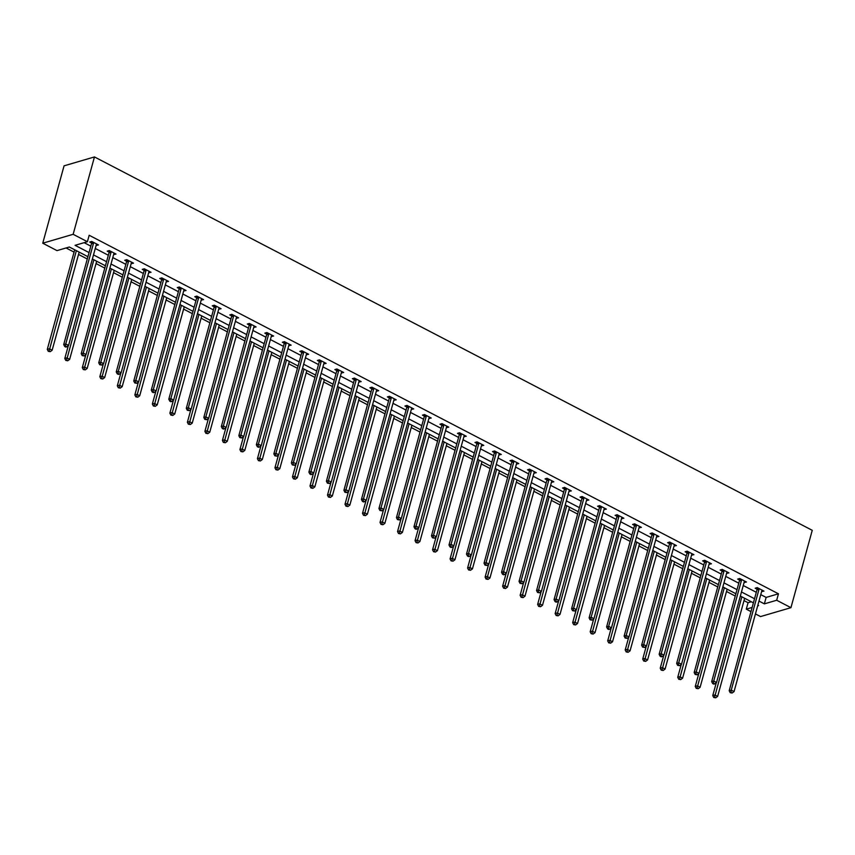 <?xml version="1.0" encoding="UTF-8"?>
<svg xmlns="http://www.w3.org/2000/svg" width="855" height="855" viewBox="0 0 855 855"><rect width="100%" height="100%" fill="white"/><g stroke="black" fill="none" stroke-linecap="round" stroke-linejoin="round"><path stroke-width="1.28" d="M87.915 256.682L69.33 247.01L57.007 250.622L42.75 243.205L64.061 165.838L94.456 156.935L812.25 530.314L790.939 607.67L776.682 600.253L778.456 593.808L89.177 235.264L87.402 241.719L75.08 245.321L89.048 252.588M790.939 607.67L760.544 616.573L755.446 613.922M750.989 611.603L746.287 609.155L752.133 607.445M744.01 600.605L748.061 602.711L746.287 609.155M66.07 247.961L74.064 252.118M78.521 254.437L87.274 258.99M96.038 263.554L104.791 268.107M113.555 272.66L122.308 277.212M131.061 281.765L139.814 286.318M148.578 290.882L157.331 295.435M166.094 299.987L174.847 304.54M183.601 309.093L192.354 313.646M201.117 318.21L209.87 322.763M218.624 327.315L227.377 331.868M236.14 336.421L244.893 340.985M253.657 345.538L262.41 350.09M271.163 354.643L279.916 359.196M288.68 363.76L297.433 368.313M306.197 372.866L314.95 377.418M323.703 381.971L332.456 386.524M341.22 391.088L349.973 395.641M358.726 400.193L367.479 404.746M376.243 409.299L384.996 413.852M393.76 418.416L402.513 422.969M411.266 427.521L420.019 432.074M428.783 436.627L437.536 441.18M446.289 445.744L455.042 450.296M463.805 454.849L472.559 459.402M481.322 463.955L490.075 468.508M498.828 473.072L507.581 477.624M516.345 482.177L525.098 486.73M533.862 491.294L542.615 495.847M551.368 500.399L560.121 504.952M568.885 509.505L577.638 514.058M586.391 518.622L595.144 523.175M603.908 527.727L612.661 532.28M621.425 536.833L630.178 541.386M638.931 545.95L647.684 550.502M656.448 555.055L665.201 559.608M673.954 564.161L682.707 568.714M691.471 573.278L700.224 577.83M708.987 582.383L717.74 586.936M726.494 591.489L735.247 596.042M748.061 602.711L751.321 601.76M84.143 242.67L90.822 246.144M95.279 248.463L108.329 255.25M112.785 257.569L125.845 264.355M130.302 266.675L143.362 273.472M147.819 275.791L160.868 282.577M165.325 284.897L178.385 291.683M182.842 294.002L195.891 300.8M200.359 303.119L213.408 309.905M217.865 312.225L230.925 319.022M235.382 321.341L248.431 328.128M252.888 330.447L265.948 337.233M270.404 339.553L283.465 346.35M287.921 348.669L300.971 355.456M305.427 357.775L318.488 364.561M322.944 366.88L335.994 373.678M340.461 375.997L353.51 382.784M357.967 385.103L371.027 391.889M375.484 394.208L388.533 401.006M392.99 403.325L406.05 410.111M410.507 412.431L423.556 419.217M428.024 421.536L441.073 428.334M445.53 430.653L458.59 437.439M463.047 439.759L476.096 446.556M480.553 448.864L493.613 455.662M498.07 457.981L511.13 464.767M515.586 467.087L528.636 473.884M533.093 476.203L546.153 482.99M550.609 485.309L563.659 492.095M568.126 494.414L581.176 501.212M585.632 503.531L598.692 510.317M603.149 512.637L616.198 519.423M620.655 521.742L633.715 528.54M638.172 530.859L651.232 537.645M655.689 539.965L668.738 546.751M673.195 549.07L686.255 555.868M690.712 558.187L703.761 564.973M708.218 567.293L721.278 574.09M725.735 576.398L738.795 583.196M743.252 585.515L756.301 592.301M760.758 594.62L766.133 597.421L778.456 593.808M761.602 591.553L763.975 591.115L757.241 587.609L755.179 588.219L756.996 589.159M744.096 582.447L746.458 582.009L739.725 578.504L737.673 579.102L739.49 580.053M726.579 573.331L728.952 572.893L722.208 569.398L720.156 569.996L721.973 570.937M709.073 564.225L711.435 563.787L704.702 560.282L702.65 560.891L704.467 561.831M691.556 555.119L693.918 554.681L687.185 551.176L685.133 551.774L686.95 552.725M674.039 546.003L676.412 545.565L669.679 542.07L667.616 542.668L669.433 543.609M656.533 536.897L658.895 536.459L652.162 532.954L650.11 533.552L651.927 534.503M639.016 527.792L641.389 527.353L634.645 523.848L632.593 524.446L634.41 525.398M621.5 518.675L623.872 518.237L617.139 514.731L615.087 515.341L616.904 516.281M603.993 509.569L606.355 509.131L599.622 505.626L597.57 506.224L599.387 507.175M586.477 500.464L588.849 500.025L582.105 496.52L580.053 497.118L581.87 498.059M568.97 491.347L571.332 490.909L564.599 487.403L562.547 488.013L564.364 488.953M551.454 482.241L553.816 481.803L547.082 478.298L545.03 478.896L546.847 479.847M533.937 473.136L536.309 472.697L529.576 469.192L527.514 469.79L529.331 470.731M516.431 464.019L518.793 463.581L512.06 460.076L510.008 460.685L511.824 461.625M498.914 454.913L501.287 454.475L494.543 450.97L492.491 451.568L494.308 452.519M481.408 445.808L483.77 445.359L477.037 441.864L474.985 442.463L476.801 443.403M463.891 436.691L466.253 436.253L459.52 432.748L457.468 433.357L459.285 434.297M446.374 427.586L448.747 427.147L442.003 423.642L439.951 424.24L441.768 425.192M428.868 418.469L431.23 418.031L424.497 414.536L422.445 415.135L424.262 416.075M411.351 409.363L413.713 408.925L406.98 405.42L404.928 406.018L406.745 406.969M393.834 400.258L396.207 399.819L389.474 396.314L387.411 396.912L389.239 397.864M376.328 391.141L378.69 390.703L371.957 387.197L369.905 387.807L371.722 388.747M358.811 382.035L361.184 381.597L354.44 378.092L352.388 378.69L354.205 379.641M341.305 372.93L343.667 372.491L336.934 368.986L334.882 369.584L336.699 370.536M323.788 363.813L326.15 363.375L319.417 359.87L317.365 360.479L319.182 361.419M306.272 354.707L308.644 354.269L301.911 350.764L299.849 351.362L301.665 352.313M288.766 345.602L291.127 345.163L284.394 341.658L282.342 342.257L284.159 343.197M271.249 336.485L273.621 336.047L266.878 332.542L264.826 333.151L266.642 334.091M253.732 327.38L256.105 326.941L249.371 323.436L247.319 324.034L249.136 324.986M236.226 318.274L238.588 317.825L231.855 314.33L229.803 314.929L231.62 315.869M218.709 309.157L221.082 308.719L214.338 305.214L212.286 305.823L214.103 306.763M201.203 300.052L203.565 299.613L196.832 296.108L194.78 296.706L196.597 297.658M183.686 290.935L186.048 290.497L179.315 287.002L177.263 287.601L179.08 288.541M166.169 281.829L168.542 281.391L161.809 277.886L159.746 278.495L161.563 279.435M148.663 272.724L151.025 272.285L144.292 268.78L142.24 269.378L144.057 270.33M131.146 263.607L133.519 263.169L126.775 259.674L124.723 260.273L126.54 261.213M113.64 254.501L116.002 254.063L109.269 250.558L107.217 251.156L109.034 252.107M96.123 245.396L98.485 244.958L91.752 241.452L89.7 242.05L91.517 243.002M87.402 241.719L73.145 234.302L94.456 156.935M73.145 234.302L42.75 243.205M757.68 605.821L758.609 605.554L757.861 605.158M753.405 602.839L740.345 596.053M735.888 593.733L722.838 586.936M718.371 584.617L705.322 577.83M700.865 575.511L687.805 568.725M683.348 566.405L670.299 559.608M665.842 557.289L652.782 550.502M648.325 548.183L635.265 541.397M630.808 539.077L617.759 532.28M613.302 529.961L600.242 523.175M595.785 520.855L582.736 514.058M578.279 511.739L565.219 504.952M560.762 502.633L547.702 495.847M543.246 493.527L530.196 486.73M525.74 484.411L512.679 477.624M508.223 475.305L495.173 468.519M490.706 466.199L477.656 459.402M473.2 457.083L460.14 450.296M455.683 447.977L442.634 441.191M438.177 438.872L425.117 432.074M420.66 429.755L407.6 422.969M403.143 420.649L390.094 413.863M385.637 411.544L372.577 404.746M368.12 402.427L355.071 395.641M350.603 393.321L337.554 386.524M333.097 384.216L320.037 377.418M315.58 375.099L302.531 368.313M298.074 365.993L285.014 359.196M280.558 356.877L267.497 350.09M263.041 347.771L249.991 340.985M245.535 338.666L232.475 331.868M228.018 329.549L214.968 322.763M210.512 320.443L197.452 313.657M192.995 311.338L179.935 304.54M175.478 302.221L162.429 295.435M157.972 293.115L144.912 286.329M140.455 284.01L127.406 277.212M122.938 274.893L109.889 268.107M105.432 265.787L92.372 258.99M758.984 601.065L764.359 603.865L776.682 600.253M93.505 254.908L106.554 261.694M111.011 264.013L124.071 270.811M128.528 273.13L141.577 279.916M146.045 282.236L159.094 289.022M163.551 291.341L176.611 298.139M181.068 300.458L194.117 307.244M198.574 309.563L211.634 316.35M216.091 318.669L229.151 325.466M233.607 327.786L246.657 334.572M251.114 336.891L264.174 343.678M268.63 345.997L281.68 352.794M286.147 355.114L299.197 361.9M303.653 364.219L316.713 371.017M321.17 373.325L334.22 380.122M338.676 382.442L351.736 389.228M356.193 391.547L369.242 398.345M373.71 400.664L386.759 407.45M391.216 409.769L404.276 416.556M408.733 418.875L421.782 425.672M426.239 427.992L439.299 434.778M443.756 437.097L456.816 443.884M461.273 446.203L474.322 453M478.779 455.32L491.839 462.106M496.295 464.425L509.345 471.212M513.812 473.531L526.862 480.328M531.318 482.648L544.379 489.434M548.835 491.753L561.885 498.54M566.341 500.859L579.401 507.656M583.858 509.975L596.918 516.762M601.375 519.081L614.424 525.878M618.881 528.198L631.941 534.984M636.398 537.303L649.447 544.09M653.904 546.409L666.964 553.206M671.421 555.526L684.481 562.312M688.938 564.631L701.987 571.418M706.444 573.737L719.504 580.534M723.961 582.854L737.01 589.64M741.477 591.959L754.527 598.746M766.133 597.421L764.359 603.865M762.318 590.26L761.923 591.713M744.812 581.144L744.406 582.608M727.295 572.038L726.889 573.502M709.778 562.932L709.383 564.386M692.272 553.816L691.866 555.28M674.755 544.71L674.36 546.174M657.249 535.604L656.843 537.058M639.732 526.488L639.326 527.952M622.216 517.382L621.82 518.846M604.709 508.276L604.303 509.73M587.193 499.16L586.797 500.624M569.687 490.054L569.28 491.518M552.17 480.948L551.764 482.402M534.653 471.832L534.257 473.296M517.147 462.726L516.741 464.18M499.63 453.61L499.224 455.074M482.113 444.504L481.718 445.968M464.607 435.398L464.201 436.852M447.09 426.282L446.695 427.746M429.584 417.176L429.178 418.64M412.067 408.07L411.661 409.524M394.55 398.954L394.155 400.418M377.044 389.848L376.638 391.312M359.528 380.742L359.121 382.196M342.021 371.626L341.615 373.09M324.505 362.52L324.098 363.984M306.988 353.414L306.592 354.868M289.482 344.298L289.076 345.762M271.965 335.192L271.559 336.646M254.448 326.076L254.053 327.54M236.942 316.97L236.536 318.434M219.425 307.864L219.03 309.318M201.919 298.748L201.513 300.212M184.402 289.642L183.996 291.106M166.885 280.536L166.49 281.99M149.379 271.42L148.973 272.884M131.862 262.314L131.456 263.778M114.346 253.208L113.95 254.662M96.839 244.092L96.433 245.556M759.016 589.309L756.964 589.907L729.197 690.733L731.249 690.124L759.016 589.309A1.432 1.154 73.7 0 0 759.069 588.785L759.058 588.561M731.014 692.422L730.191 692.668L732.137 693.01L731.014 692.422L731.249 690.124L734.05 691.588L761.826 590.762A1.432 1.154 73.7 0 1 762.04 590.324L762.158 590.174M756.964 589.907A1.432 1.154 73.7 0 0 757.017 589.384L756.91 587.706M729.197 690.733L730.191 692.668M732.137 693.01L734.05 691.588M716.319 682.643L712.76 695.543L714.812 694.944L717.623 696.398L744.652 598.286M741.841 596.822L714.577 697.231L713.754 697.477L715.699 697.819L714.577 697.231M717.623 696.398L715.699 697.819M713.754 697.477L712.76 695.543M741.509 580.192L739.447 580.802L711.681 681.617L713.733 681.018L741.509 580.192A1.432 1.154 73.7 0 0 741.552 579.669L741.542 579.444M713.498 683.316L712.675 683.551L713.797 684.139L714.62 683.893L713.498 683.316L713.733 681.018L716.543 682.482L744.31 581.657A1.432 1.154 73.7 0 1 744.523 581.218L744.641 581.058M739.447 580.802A1.432 1.154 73.7 0 0 739.5 580.278L739.393 578.6M711.681 681.617L712.675 683.551M714.62 683.893L716.543 682.482M723.993 571.087L721.941 571.685L694.164 672.511L696.216 671.912L723.993 571.087A1.432 1.154 73.7 0 0 724.046 570.563L724.025 570.338M695.981 674.2L695.158 674.445L697.103 674.787L695.981 674.2L696.216 671.912L699.027 673.366L726.803 572.551A1.432 1.154 73.7 0 1 727.017 572.102L727.135 571.952M721.941 571.685A1.432 1.154 73.7 0 0 721.994 571.161L721.887 569.494M694.164 672.511L695.158 674.445M697.103 674.787L699.027 673.366M698.802 673.537L695.254 686.437L697.306 685.828L700.106 687.292L727.135 589.181M724.324 587.716L697.071 688.125L696.248 688.371L698.193 688.713L697.071 688.125M700.106 687.292L698.193 688.713M696.248 688.371L695.254 686.437M681.285 664.42L677.737 677.32L679.789 676.722L682.6 678.186L709.618 580.064M706.818 578.611L679.554 679.02L678.731 679.255L680.676 679.597L679.554 679.02M682.6 678.186L680.676 679.597M678.731 679.255L677.737 677.32M706.476 561.981L704.424 562.579L676.658 663.405L678.71 662.796L706.476 561.981A1.432 1.154 73.7 0 0 706.529 561.457L706.519 561.233M678.475 665.094L677.652 665.34L679.597 665.682L678.475 665.094L678.71 662.796L681.51 664.26L709.287 563.434A1.432 1.154 73.7 0 1 709.5 562.996L709.618 562.846M704.424 562.579A1.432 1.154 73.7 0 0 704.477 562.056L704.37 560.378M676.658 663.405L677.652 665.34M679.597 665.682L681.51 664.26M688.97 552.864L686.918 553.474L659.141 654.289L661.193 653.69L688.97 552.864A1.432 1.154 73.7 0 0 689.012 552.341L689.002 552.116M660.958 655.988L660.135 656.223L661.257 656.811L662.08 656.565L660.958 655.988L661.193 653.69L664.004 655.154L691.77 554.329A1.432 1.154 73.7 0 1 691.984 553.89L692.101 553.73M686.918 553.474A1.432 1.154 73.7 0 0 686.96 552.95L686.854 551.272M659.141 654.289L660.135 656.223M662.08 656.565L664.004 655.154M671.453 543.759L669.401 544.357L641.624 645.183L643.687 644.585L671.453 543.759A1.432 1.154 73.7 0 0 671.506 543.235L671.496 543.01M643.452 646.872L642.629 647.117L644.574 647.459L643.452 646.872L643.687 644.585L646.487 646.038L674.264 545.212A1.432 1.154 73.7 0 1 674.477 544.774L674.595 544.624M669.401 544.357A1.432 1.154 73.7 0 0 669.454 543.833L669.347 542.166M641.624 645.183L642.629 647.117M644.574 647.459L646.487 646.038M663.779 655.315L660.22 668.215L662.283 667.616L665.083 669.07L692.112 570.958M689.301 569.494L662.037 669.903L661.225 670.149L663.17 670.491L662.037 669.903M665.083 669.07L663.17 670.491M661.225 670.149L660.22 668.215M646.262 646.209L642.714 659.109L644.766 658.5L647.577 659.964L674.595 561.853M671.795 560.388L644.531 660.797L643.708 661.043L645.653 661.385L644.531 660.797M647.577 659.964L645.653 661.385M643.708 661.043L642.714 659.109M628.756 637.093L625.197 649.992L627.249 649.394L630.06 650.858L657.089 552.736M654.278 551.283L627.014 651.692L626.191 651.927L628.136 652.269L627.014 651.692M630.06 650.858L628.136 652.269M626.191 651.927L625.197 649.992M611.24 627.987L607.691 640.887L609.743 640.288L612.543 641.742L639.572 543.63M636.761 542.166L609.508 642.575L608.685 642.821L610.63 643.163L609.508 642.575M612.543 641.742L610.63 643.163M608.685 642.821L607.691 640.887M593.723 618.881L590.174 631.781L592.226 631.172L595.037 632.636L622.055 534.525M619.255 533.06L591.991 633.47L591.168 633.705L593.114 634.057L591.991 633.47M595.037 632.636L593.114 634.057M591.168 633.705L590.174 631.781M576.217 609.765L572.658 622.664L574.71 622.066L577.52 623.519L604.549 525.408M601.738 523.955L574.475 624.364L573.662 624.599L575.597 624.941L574.475 624.364M577.52 623.519L575.597 624.941M573.662 624.599L572.658 622.664M558.7 600.659L555.152 613.559L557.204 612.96L560.004 614.414L587.032 516.302M584.232 514.838L556.968 615.247L556.145 615.493L558.091 615.835L556.968 615.247M560.004 614.414L558.091 615.835M556.145 615.493L555.152 613.559M541.183 591.553L537.635 604.442L539.687 603.844L542.498 605.308L569.516 507.186M566.715 505.733L539.452 606.142L538.629 606.377L540.574 606.729L539.452 606.142M542.498 605.308L540.574 606.729M538.629 606.377L537.635 604.442M523.677 582.437L520.118 595.337L522.181 594.738L524.981 596.192L552.009 498.08M549.199 496.627L521.945 597.036L521.123 597.271L523.068 597.613L521.945 597.036M524.981 596.192L523.068 597.613M521.123 597.271L520.118 595.337M506.16 573.331L502.612 586.231L504.664 585.622L507.475 587.086L534.493 488.975M531.692 487.51L504.429 587.919L503.606 588.165L505.551 588.507L504.429 587.919M507.475 587.086L505.551 588.507M503.606 588.165L502.612 586.231M488.654 564.225L485.095 577.114L487.147 576.516L489.958 577.98L516.986 479.858M514.176 478.405L486.912 578.814L486.089 579.049L488.034 579.391L486.912 578.814M489.958 577.98L488.034 579.391M486.089 579.049L485.095 577.114M471.137 555.109L467.589 568.009L469.641 567.41L472.441 568.864L499.47 470.752M496.659 469.288L469.406 569.697L468.583 569.943L470.528 570.285L469.406 569.697M472.441 568.864L470.528 570.285M468.583 569.943L467.589 568.009M453.62 546.003L450.072 558.903L452.124 558.294L454.935 559.758L481.953 461.647M479.153 460.182L451.889 560.591L451.066 560.837L453.011 561.179L451.889 560.591M454.935 559.758L453.011 561.179M451.066 560.837L450.072 558.903M436.114 536.887L432.555 549.786L434.618 549.188L437.418 550.652L464.447 452.53M461.636 451.077L434.372 551.486L433.56 551.721L435.494 552.063L434.372 551.486M437.418 550.652L435.494 552.063M433.56 551.721L432.555 549.786M418.597 527.781L415.049 540.681L417.101 540.082L419.901 541.536L446.93 443.424M444.13 441.96L416.866 542.369L416.043 542.615L417.988 542.957L416.866 542.369M419.901 541.536L417.988 542.957M416.043 542.615L415.049 540.681M401.091 518.675L397.532 531.575L399.584 530.966L402.395 532.43L429.424 434.319M426.613 432.854L399.349 533.264L398.526 533.509L400.471 533.851L399.349 533.264M402.395 532.43L400.471 533.851M398.526 533.509L397.532 531.575M383.574 509.559L380.015 522.458L382.078 521.86L384.878 523.324L411.907 425.202M409.096 423.749L381.843 524.158L381.02 524.393L382.965 524.735L381.843 524.158M384.878 523.324L382.965 524.735M381.02 524.393L380.015 522.458M366.058 500.453L362.509 513.353L364.561 512.754L367.372 514.208L394.39 416.096M391.59 414.632L364.326 515.041L363.503 515.287L365.448 515.629L364.326 515.041M367.372 514.208L365.448 515.629M363.503 515.287L362.509 513.353M348.551 491.347L344.993 504.247L347.045 503.638L349.855 505.102L376.884 406.991M374.073 405.527L346.809 505.936L345.986 506.171L347.932 506.523L346.809 505.936M349.855 505.102L347.932 506.523M345.986 506.171L344.993 504.247M653.936 534.653L651.884 535.251L624.118 636.077L626.17 635.468L653.936 534.653A1.432 1.154 73.7 0 0 653.99 534.129L653.979 533.905M625.935 637.766L625.112 638.012L627.057 638.354L625.935 637.766L626.17 635.468L628.981 636.932L656.747 536.106A1.432 1.154 73.7 0 1 656.961 535.668L657.078 535.519M651.884 535.251A1.432 1.154 73.7 0 0 651.938 534.728L651.831 533.05M624.118 636.077L625.112 638.012M627.057 638.354L628.981 636.932M636.43 525.536L634.378 526.135L606.601 626.961L608.653 626.362L636.43 525.536A1.432 1.154 73.7 0 0 636.483 525.013L636.462 524.788M608.418 628.66L607.595 628.895L608.717 629.483L609.54 629.237L608.418 628.66L608.653 626.362L611.464 627.827L639.23 527.001A1.432 1.154 73.7 0 1 639.444 526.562L639.572 526.402M634.378 526.135A1.432 1.154 73.7 0 0 634.421 525.611L634.325 523.944M606.601 626.961L607.595 628.895M609.54 629.237L611.464 627.827M618.913 516.431L616.861 517.029L589.095 617.855L591.147 617.257L618.913 516.431A1.432 1.154 73.7 0 0 618.967 515.907L618.956 515.683M590.912 619.544L590.089 619.789L592.034 620.132L590.912 619.544L591.147 617.257L593.947 618.71L621.724 517.884A1.432 1.154 73.7 0 1 621.938 517.446L622.055 517.296M616.861 517.029A1.432 1.154 73.7 0 0 616.915 516.505L616.808 514.828M589.095 617.855L590.089 619.789M592.034 620.132L593.947 618.71M601.407 507.314L599.344 507.923L571.578 608.749L573.63 608.14L601.407 507.314A1.432 1.154 73.7 0 0 601.45 506.791L601.439 506.577M573.395 610.438L572.572 610.673L574.517 611.026L573.395 610.438L573.63 608.14L576.441 609.604L604.207 508.778A1.432 1.154 73.7 0 1 604.421 508.34L604.538 508.191M599.344 507.923A1.432 1.154 73.7 0 0 599.398 507.4L599.291 505.722M571.578 608.749L572.572 610.673M574.517 611.026L576.441 609.604M583.89 498.209L581.838 498.807L554.061 599.633L556.113 599.034L583.89 498.209A1.432 1.154 73.7 0 0 583.944 497.685L583.922 497.46M555.878 601.332L555.066 601.567L556.188 602.155L557 601.909L555.878 601.332L556.113 599.034L558.924 600.488L586.701 499.673A1.432 1.154 73.7 0 1 586.915 499.235L587.032 499.074M581.838 498.807A1.432 1.154 73.7 0 0 581.892 498.283L581.785 496.616M554.061 599.633L555.066 601.567M557 601.909L558.924 600.488M566.373 489.103L564.321 489.701L536.555 590.527L538.607 589.929L566.373 489.103A1.432 1.154 73.7 0 0 566.427 488.579L566.416 488.355M538.372 592.216L537.549 592.462L539.494 592.804L538.372 592.216L538.607 589.929L541.407 591.382L569.184 490.556A1.432 1.154 73.7 0 1 569.398 490.118L569.516 489.968M564.321 489.701A1.432 1.154 73.7 0 0 564.375 489.178L564.268 487.5M536.555 590.527L537.549 592.462M539.494 592.804L541.407 591.382M548.867 479.986L546.815 480.596L519.038 581.411L521.09 580.812L548.867 479.986A1.432 1.154 73.7 0 0 548.921 479.463L548.899 479.238M520.855 583.11L520.032 583.345L521.977 583.698L520.855 583.11L521.09 580.812L523.901 582.276L551.667 481.451A1.432 1.154 73.7 0 1 551.881 481.012L551.999 480.852M546.815 480.596A1.432 1.154 73.7 0 0 546.858 480.072L546.751 478.394M519.038 581.411L520.032 583.345M521.977 583.698L523.901 582.276M531.35 470.881L529.298 471.479L501.522 572.305L503.584 571.706L531.35 470.881A1.432 1.154 73.7 0 0 531.404 470.357L531.393 470.132M503.349 574.004L502.526 574.239L503.648 574.827L504.471 574.581L503.349 574.004L503.584 571.706L506.384 573.16L534.161 472.345A1.432 1.154 73.7 0 1 534.375 471.907L534.493 471.746M529.298 471.479A1.432 1.154 73.7 0 0 529.352 470.955L529.245 469.288M501.522 572.305L502.526 574.239M504.471 574.581L506.384 573.16M513.844 461.775L511.782 462.373L484.016 563.199L486.068 562.59L513.844 461.775A1.432 1.154 73.7 0 0 513.887 461.251L513.876 461.027M485.832 564.888L485.009 565.134L486.955 565.476L485.832 564.888L486.068 562.59L488.878 564.054L516.644 463.228A1.432 1.154 73.7 0 1 516.858 462.79L516.976 462.641M511.782 462.373A1.432 1.154 73.7 0 0 511.835 461.85L511.728 460.172M484.016 563.199L485.009 565.134M486.955 565.476L488.878 564.054M496.328 452.658L494.276 453.268L466.499 554.083L468.551 553.484L496.328 452.658A1.432 1.154 73.7 0 0 496.381 452.135L496.36 451.91M468.316 555.782L467.493 556.017L468.626 556.605L469.438 556.359L468.316 555.782L468.551 553.484L471.362 554.948L499.128 454.123A1.432 1.154 73.7 0 1 499.341 453.684L499.47 453.524M494.276 453.268A1.432 1.154 73.7 0 0 494.329 452.744L494.222 451.066M466.499 554.083L467.493 556.017M469.438 556.359L471.362 554.948M478.811 443.553L476.759 444.151L448.993 544.977L451.045 544.379L478.811 443.553A1.432 1.154 73.7 0 0 478.864 443.029L478.853 442.805M450.809 546.666L449.987 546.911L451.109 547.499L451.932 547.253L450.809 546.666L451.045 544.379L453.845 545.832L481.622 445.017A1.432 1.154 73.7 0 1 481.835 444.568L481.953 444.418M476.759 444.151A1.432 1.154 73.7 0 0 476.812 443.627L476.705 441.96M448.993 544.977L449.987 546.911M451.932 547.253L453.845 545.832M461.305 434.447L459.242 435.045L431.476 535.871L433.528 535.262L461.305 434.447A1.432 1.154 73.7 0 0 461.347 433.923L461.337 433.699M433.293 537.56L432.47 537.806L434.415 538.148L433.293 537.56L433.528 535.262L436.339 536.726L464.105 435.9A1.432 1.154 73.7 0 1 464.318 435.462L464.436 435.313M459.242 435.045A1.432 1.154 73.7 0 0 459.295 434.522L459.188 432.844M431.476 535.871L432.47 537.806M434.415 538.148L436.339 536.726M443.788 425.33L441.736 425.94L413.959 526.755L416.022 526.156L443.788 425.33A1.432 1.154 73.7 0 0 443.841 424.807L443.831 424.582M415.776 528.454L414.964 528.689L416.086 529.277L416.909 529.031L415.776 528.454L416.022 526.156L418.822 527.621L446.599 426.795A1.432 1.154 73.7 0 1 446.812 426.356L446.93 426.196M441.736 425.94A1.432 1.154 73.7 0 0 441.789 425.416L441.682 423.738M413.959 526.755L414.964 528.689M416.909 529.031L418.822 527.621M426.271 416.225L424.219 416.823L396.453 517.649L398.505 517.051L426.271 416.225A1.432 1.154 73.7 0 0 426.324 415.701L426.314 415.477M398.27 519.338L397.447 519.584L399.392 519.926L398.27 519.338L398.505 517.051L401.316 518.504L429.082 417.689A1.432 1.154 73.7 0 1 429.296 417.24L429.413 417.09M424.219 416.823A1.432 1.154 73.7 0 0 424.272 416.3L424.166 414.632M396.453 517.649L397.447 519.584M399.392 519.926L401.316 518.504M408.765 407.119L406.713 407.717L378.936 508.543L380.988 507.934L408.765 407.119A1.432 1.154 73.7 0 0 408.818 406.595L408.797 406.371M380.753 510.232L379.93 510.478L381.875 510.82L380.753 510.232L380.988 507.934L383.799 509.398L411.565 408.572A1.432 1.154 73.7 0 1 411.779 408.134L411.896 407.985M406.713 407.717A1.432 1.154 73.7 0 0 406.756 407.194L406.659 405.516M378.936 508.543L379.93 510.478M381.875 510.82L383.799 509.398M391.248 398.002L389.196 398.601L361.43 499.427L363.482 498.828L391.248 398.002A1.432 1.154 73.7 0 0 391.301 397.479L391.291 397.254M363.247 501.126L362.424 501.361L363.546 501.949L364.369 501.703L363.247 501.126L363.482 498.828L366.282 500.293L394.059 399.467A1.432 1.154 73.7 0 1 394.273 399.029L394.39 398.868M389.196 398.601A1.432 1.154 73.7 0 0 389.249 398.088L389.143 396.41M361.43 499.427L362.424 501.361M364.369 501.703L366.282 500.293M373.742 388.897L371.679 389.495L343.913 490.321L345.965 489.723L373.742 388.897A1.432 1.154 73.7 0 0 373.785 388.373L373.774 388.149M345.73 492.01L344.907 492.256L346.852 492.598L345.73 492.01L345.965 489.723L348.776 491.176L376.542 390.35A1.432 1.154 73.7 0 1 376.756 389.912L376.873 389.762M371.679 389.495A1.432 1.154 73.7 0 0 371.733 388.972L371.626 387.304M343.913 490.321L344.907 492.256M346.852 492.598L348.776 491.176M356.225 379.78L354.173 380.39L326.396 481.215L328.448 480.606L356.225 379.78A1.432 1.154 73.7 0 0 356.279 379.267L356.257 379.043M328.213 482.904L327.401 483.139L329.335 483.492L328.213 482.904L328.448 480.606L331.259 482.07L359.036 381.245A1.432 1.154 73.7 0 1 359.25 380.806L359.367 380.657M354.173 380.39A1.432 1.154 73.7 0 0 354.227 379.866L354.12 378.188M326.396 481.215L327.401 483.139M329.335 483.492L331.259 482.07M338.708 370.675L336.656 371.273L308.89 472.099L310.942 471.5L338.708 370.675A1.432 1.154 73.7 0 0 338.762 370.151L338.751 369.926M310.707 473.798L309.884 474.033L311.006 474.621L311.829 474.375L310.707 473.798L310.942 471.5L313.742 472.954L341.519 372.139A1.432 1.154 73.7 0 1 341.733 371.701L341.85 371.54M336.656 371.273A1.432 1.154 73.7 0 0 336.71 370.749L336.603 369.082M308.89 472.099L309.884 474.033M311.829 474.375L313.742 472.954M321.202 361.569L319.15 362.167L291.373 462.993L293.425 462.395L321.202 361.569A1.432 1.154 73.7 0 0 321.256 361.045L321.234 360.821M293.19 464.682L292.367 464.928L294.312 465.27L293.19 464.682L293.425 462.395L296.236 463.848L324.002 363.022A1.432 1.154 73.7 0 1 324.216 362.584L324.334 362.435M319.15 362.167A1.432 1.154 73.7 0 0 319.193 361.644L319.086 359.966M291.373 462.993L292.367 464.928M294.312 465.27L296.236 463.848M331.035 482.231L327.486 495.13L329.538 494.532L332.339 495.996L359.367 397.874M356.556 396.421L329.303 496.83L328.48 497.065L330.425 497.407L329.303 496.83M332.339 495.996L330.425 497.407M328.48 497.065L327.486 495.13M313.518 473.125L309.97 486.025L312.022 485.426L314.832 486.88L341.85 388.769M339.05 387.304L311.786 487.713L310.964 487.959L312.909 488.301L311.786 487.713M314.832 486.88L312.909 488.301M310.964 487.959L309.97 486.025M296.012 464.019L292.453 476.908L294.515 476.31L297.316 477.774L324.344 379.652M321.533 378.199L294.28 478.608L293.457 478.843L295.402 479.195L294.28 478.608M297.316 477.774L295.402 479.195M293.457 478.843L292.453 476.908M278.495 454.903L274.947 467.803L276.999 467.204L279.809 468.658L306.827 370.546M304.027 369.093L276.764 469.502L275.941 469.737L277.886 470.079L276.764 469.502M279.809 468.658L277.886 470.079M275.941 469.737L274.947 467.803M303.685 352.452L301.633 353.062L273.857 453.877L275.919 453.278L303.685 352.452A1.432 1.154 73.7 0 0 303.739 351.929L303.728 351.715M275.684 455.576L274.861 455.811L276.806 456.164L275.684 455.576L275.919 453.278L278.719 454.742L306.496 353.917A1.432 1.154 73.7 0 1 306.71 353.478L306.827 353.318M301.633 353.062A1.432 1.154 73.7 0 0 301.687 352.538L301.58 350.86M273.857 453.877L274.861 455.811M276.806 456.164L278.719 454.742M286.168 343.347L284.116 343.945L256.35 444.771L258.402 444.173L286.168 343.347A1.432 1.154 73.7 0 0 286.222 342.823L286.211 342.599M258.167 446.47L257.344 446.705L258.467 447.293L259.289 447.047L258.167 446.47L258.402 444.173L261.213 445.626L288.979 344.811A1.432 1.154 73.7 0 1 289.193 344.373L289.311 344.212M284.116 343.945A1.432 1.154 73.7 0 0 284.17 343.421L284.063 341.754M256.35 444.771L257.344 446.705M259.289 447.047L261.213 445.626M268.662 334.241L266.61 334.839L238.834 435.665L240.886 435.056L268.662 334.241A1.432 1.154 73.7 0 0 268.716 333.717L268.694 333.493M240.65 437.354L239.828 437.6L241.773 437.942L240.65 437.354L240.886 435.056L243.696 436.52L271.463 335.694A1.432 1.154 73.7 0 1 271.676 335.256L271.805 335.107M266.61 334.839A1.432 1.154 73.7 0 0 266.664 334.316L266.557 332.638M238.834 435.665L239.828 437.6M241.773 437.942L243.696 436.52M251.146 325.124L249.094 325.734L221.327 426.549L223.379 425.95L251.146 325.124A1.432 1.154 73.7 0 0 251.199 324.601L251.188 324.376M223.144 428.248L222.321 428.483L223.444 429.071L224.267 428.825L223.144 428.248L223.379 425.95L226.18 427.415L253.956 326.589A1.432 1.154 73.7 0 1 254.17 326.15L254.288 325.99M249.094 325.734A1.432 1.154 73.7 0 0 249.147 325.21L249.04 323.532M221.327 426.549L222.321 428.483M224.267 428.825L226.18 427.415M233.639 316.019L231.577 316.617L203.811 417.443L205.863 416.845L233.639 316.019A1.432 1.154 73.7 0 0 233.682 315.495L233.672 315.271M205.628 419.132L204.805 419.377L206.75 419.72L205.628 419.132L205.863 416.845L208.673 418.298L236.44 317.483A1.432 1.154 73.7 0 1 236.653 317.045L236.771 316.884M231.577 316.617A1.432 1.154 73.7 0 0 231.63 316.094L231.523 314.426M203.811 417.443L204.805 419.377M206.75 419.72L208.673 418.298M216.123 306.913L214.071 307.511L186.294 408.337L188.346 407.728L216.123 306.913A1.432 1.154 73.7 0 0 216.176 306.389L216.155 306.165M188.111 410.026L187.298 410.272L189.233 410.614L188.111 410.026L188.346 407.728L191.157 409.192L218.933 308.366A1.432 1.154 73.7 0 1 219.147 307.928L219.265 307.779M214.071 307.511A1.432 1.154 73.7 0 0 214.124 306.988L214.017 305.31M186.294 408.337L187.298 410.272M189.233 410.614L191.157 409.192M198.606 297.797L196.554 298.406L168.788 399.221L170.84 398.622L198.606 297.797A1.432 1.154 73.7 0 0 198.659 297.273L198.649 297.048M170.605 400.92L169.782 401.155L170.904 401.743L171.727 401.497L170.605 400.92L170.84 398.622L173.64 400.087L201.417 299.261A1.432 1.154 73.7 0 1 201.63 298.823L201.748 298.662M196.554 298.406A1.432 1.154 73.7 0 0 196.607 297.882L196.5 296.204M168.788 399.221L169.782 401.155M171.727 401.497L173.64 400.087M181.1 288.691L179.048 289.289L151.271 390.115L153.323 389.517L181.1 288.691A1.432 1.154 73.7 0 0 181.153 288.167L181.132 287.943M153.088 391.804L152.265 392.05L153.387 392.637L154.21 392.392L153.088 391.804L153.323 389.517L156.134 390.97L183.9 290.155A1.432 1.154 73.7 0 1 184.114 289.706L184.231 289.556M179.048 289.289A1.432 1.154 73.7 0 0 179.09 288.766L178.984 287.098M151.271 390.115L152.265 392.05M154.21 392.392L156.134 390.97M260.989 445.797L257.43 458.697L259.482 458.088L262.293 459.552L289.321 361.441M286.51 359.976L259.247 460.385L258.424 460.631L260.369 460.973L259.247 460.385M262.293 459.552L260.369 460.973M258.424 460.631L257.43 458.697M243.472 436.691L239.924 449.58L241.976 448.982L244.776 450.446L271.805 352.324M268.994 350.871L241.741 451.28L240.918 451.515L242.863 451.857L241.741 451.28M244.776 450.446L242.863 451.857M240.918 451.515L239.924 449.58M225.955 427.575L222.407 440.475L224.459 439.876L227.27 441.33L254.288 343.218M251.488 341.754L224.224 442.163L223.401 442.409L225.346 442.751L224.224 442.163M227.27 441.33L225.346 442.751M223.401 442.409L222.407 440.475M208.449 418.469L204.89 431.369L206.942 430.76L209.753 432.224L236.782 334.113M233.971 332.648L206.707 433.058L205.895 433.303L207.829 433.645L206.707 433.058M209.753 432.224L207.829 433.645M205.895 433.303L204.89 431.369M190.932 409.363L187.384 422.252L189.436 421.654L192.236 423.118L219.265 324.996M216.465 323.543L189.201 423.952L188.378 424.187L190.323 424.529L189.201 423.952M192.236 423.118L190.323 424.529M188.378 424.187L187.384 422.252M173.426 400.247L169.867 413.147L171.919 412.548L174.73 414.002L201.759 315.89M198.948 314.426L171.684 414.835L170.861 415.081L172.806 415.423L171.684 414.835M174.73 414.002L172.806 415.423M170.861 415.081L169.867 413.147M155.909 391.141L152.35 404.041L154.413 403.432L157.213 404.896L184.242 306.785M181.431 305.321L154.178 405.73L153.355 405.975L155.3 406.317L154.178 405.73M157.213 404.896L155.3 406.317M153.355 405.975L152.35 404.041M138.392 382.025L134.844 394.925L136.896 394.326L139.707 395.79L166.725 297.668M163.925 296.215L136.661 396.624L135.838 396.859L137.783 397.201L136.661 396.624M139.707 395.79L137.783 397.201M135.838 396.859L134.844 394.925M163.583 279.585L161.531 280.184L133.754 381.009L135.817 380.4L163.583 279.585A1.432 1.154 73.7 0 0 163.636 279.061L163.626 278.837M135.582 382.698L134.759 382.944L136.704 383.286L135.582 382.698L135.817 380.4L138.617 381.864L166.394 281.038A1.432 1.154 73.7 0 1 166.607 280.6L166.725 280.451M161.531 280.184A1.432 1.154 73.7 0 0 161.584 279.66L161.477 277.982M133.754 381.009L134.759 382.944M136.704 383.286L138.617 381.864M120.886 372.919L117.327 385.819L119.379 385.22L122.19 386.674L149.219 288.562M146.408 287.098L119.144 387.507L118.321 387.753L120.266 388.095L119.144 387.507M122.19 386.674L120.266 388.095M118.321 387.753L117.327 385.819M146.077 270.469L144.014 271.078L116.248 371.893L118.3 371.294L146.077 270.469A1.432 1.154 73.7 0 0 146.12 269.945L146.109 269.72M118.065 373.592L117.242 373.827L118.364 374.415L119.187 374.169L118.065 373.592L118.3 371.294L121.111 372.759L148.877 271.933A1.432 1.154 73.7 0 1 149.091 271.495L149.208 271.334M144.014 271.078A1.432 1.154 73.7 0 0 144.068 270.554L143.961 268.876M116.248 371.893L117.242 373.827M119.187 374.169L121.111 372.759M103.37 363.813L99.821 376.713L101.873 376.104L104.673 377.568L131.702 279.457M128.891 277.993L101.638 378.402L100.815 378.637L102.76 378.989L101.638 378.402M104.673 377.568L102.76 378.989M100.815 378.637L99.821 376.713M128.56 261.363L126.508 261.961L98.731 362.787L100.783 362.189L128.56 261.363A1.432 1.154 73.7 0 0 128.613 260.839L128.592 260.615M100.548 364.476L99.725 364.722L101.67 365.064L100.548 364.476L100.783 362.189L103.594 363.642L131.371 262.816A1.432 1.154 73.7 0 1 131.574 262.378L131.702 262.229M126.508 261.961A1.432 1.154 73.7 0 0 126.561 261.438L126.455 259.77M98.731 362.787L99.725 364.722M101.67 365.064L103.594 363.642M85.853 354.697L82.304 367.597L84.356 366.998L87.167 368.462L114.185 270.34M111.385 268.887L84.121 369.296L83.298 369.531L85.244 369.873L84.121 369.296M87.167 368.462L85.244 369.873M83.298 369.531L82.304 367.597M111.043 252.257L108.991 252.856L81.225 353.681L83.277 353.072L111.043 252.257A1.432 1.154 73.7 0 0 111.097 251.733L111.086 251.509M83.042 355.37L82.219 355.605L84.164 355.958L83.042 355.37L83.277 353.072L86.077 354.536L113.854 253.711A1.432 1.154 73.7 0 1 114.068 253.272L114.185 253.123M108.991 252.856A1.432 1.154 73.7 0 0 109.045 252.332L108.938 250.654M81.225 353.681L82.219 355.605M84.164 355.958L86.077 354.536M68.347 345.591L64.788 358.491L66.85 357.892L69.65 359.346L96.679 261.235M93.868 259.77L66.605 360.179L65.792 360.425L67.737 360.767L66.605 360.179M69.65 359.346L67.737 360.767M65.792 360.425L64.788 358.491M93.537 243.141L91.485 243.739L63.708 344.565L65.76 343.966L93.537 243.141A1.432 1.154 73.7 0 0 93.58 242.617L93.569 242.393M65.525 346.264L64.702 346.499L65.824 347.087L66.647 346.841L65.525 346.264L65.76 343.966L68.571 345.431L96.337 244.605A1.432 1.154 73.7 0 1 96.551 244.167L96.668 244.006M91.485 243.739A1.432 1.154 73.7 0 0 91.528 243.215L91.421 241.548M63.708 344.565L64.702 346.499M66.647 346.841L68.571 345.431M74.706 249.81L47.282 349.385L49.334 348.776L52.144 350.24L79.162 252.129M76.362 250.665L49.098 351.074L48.275 351.309L50.221 351.662L49.098 351.074M52.144 350.24L50.221 351.662M48.275 351.309L47.282 349.385M759.069 588.785L757.017 589.384M741.552 579.669L739.5 580.278M724.046 570.563L721.994 571.161M706.529 561.457L704.477 562.056M689.012 552.341L686.96 552.95M671.506 543.235L669.454 543.833M653.99 534.129L651.938 534.728M636.483 525.013L634.421 525.611M618.967 515.907L616.915 516.505M601.45 506.791L599.398 507.4M583.944 497.685L581.892 498.283M566.427 488.579L564.375 489.178M548.921 479.463L546.858 480.072M531.404 470.357L529.352 470.955M513.887 461.251L511.835 461.85M496.381 452.135L494.329 452.744M478.864 443.029L476.812 443.627M461.347 433.923L459.295 434.522M443.841 424.807L441.789 425.416M426.324 415.701L424.272 416.3M408.818 406.595L406.756 407.194M391.301 397.479L389.249 398.088M373.785 388.373L371.733 388.972M356.279 379.267L354.227 379.866M338.762 370.151L336.71 370.749M321.256 361.045L319.193 361.644M303.739 351.929L301.687 352.538M286.222 342.823L284.17 343.421M268.716 333.717L266.664 334.316M251.199 324.601L249.147 325.21M233.682 315.495L231.63 316.094M216.176 306.389L214.124 306.988M198.659 297.273L196.607 297.882M181.153 288.167L179.09 288.766M163.636 279.061L161.584 279.66M146.12 269.945L144.068 270.554M128.613 260.839L126.561 261.438M111.097 251.733L109.045 252.332M93.58 242.617L91.528 243.215"/></g></svg>
